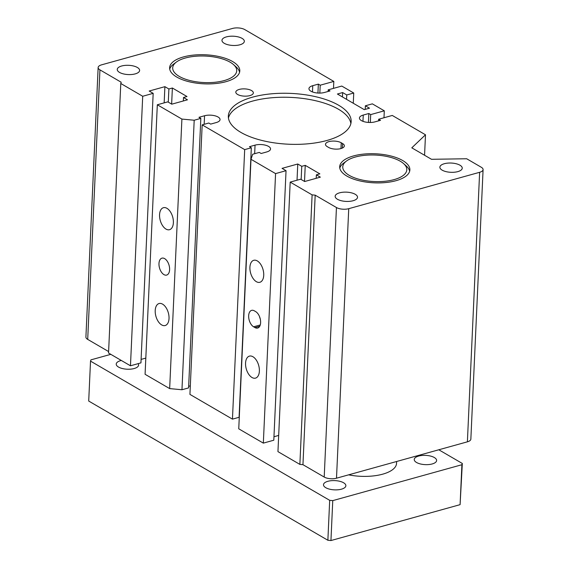 <?xml version="1.0" encoding="UTF-8"?>
<svg xmlns="http://www.w3.org/2000/svg" width="569" height="569" viewBox="0 0 569 569"><rect width="100%" height="100%" fill="white"/><g stroke="black" fill="none" stroke-linecap="round" stroke-linejoin="round"><path stroke-width="0.85" d="M483.088 169.605A8.784 3.634 2.6 0 1 479.631 172.3L348.74 208.681A8.784 3.634 -177.4 0 1 336.443 207.529L315.183 195.16L312.111 194.868L290.19 182.108L277.949 451.63L299.87 464.396L302.95 464.681L324.209 477.057A8.784 3.634 2.6 0 0 336.499 478.209L467.391 441.829A8.784 3.634 2.6 0 0 470.855 439.133L483.088 169.605A8.784 3.634 2.6 0 0 481.296 167.265L466.687 158.758L431.508 159.299L411.8 147.826L425.491 134.782L392.276 115.45L378.662 119.234L378.591 120.856M273.966 436.743L278.689 435.427M286.043 170.686L275.574 173.602L250.993 159.292L238.752 428.82L263.333 443.123L273.803 440.214L286.043 170.686L282.06 168.367L297.765 164L297.032 180.202M251.32 147.776L244.684 149.619L202.173 124.867L189.932 394.395L232.451 419.14L239.08 417.297L251.32 147.776L249.457 146.688L255.047 145.138L254.656 153.701M188.666 386.287L190.316 385.832M200.829 118.388L194.2 120.23L181.902 119.077L157.321 104.767L145.081 374.295L169.662 388.599L181.959 389.751L188.588 387.909L200.829 118.388L198.972 117.299L204.556 115.749L204.164 124.312M141.098 359.402L145.82 358.093M130.465 365.789L140.941 362.873L153.175 93.352L142.705 96.261L130.465 365.789L108.544 353.022L120.784 83.501L142.705 96.261M333.498 88.366L333.818 81.424L244.791 29.602A8.784 3.634 2.6 0 0 232.501 28.45L101.609 64.83A8.784 3.634 2.6 0 0 98.145 67.526L85.912 337.054A8.784 3.634 2.6 0 0 87.704 339.394L108.608 351.564M225.971 81.687A35.122 14.538 -177.4 0 1 188.837 81.687A35.122 14.538 -177.4 0 1 169.619 67.718A35.122 14.538 -177.4 0 1 183.453 56.936A35.122 14.538 -177.4 0 1 220.587 56.936A35.122 14.538 -177.4 0 1 239.798 70.905A35.122 14.538 -177.4 0 1 225.971 81.687M396.038 180.679A35.122 14.538 -177.4 0 1 358.904 180.686A35.122 14.538 -177.4 0 1 339.693 166.717A35.122 14.538 -177.4 0 1 353.527 155.934A35.122 14.538 -177.4 0 1 390.661 155.927A35.122 14.538 -177.4 0 1 409.872 169.903A35.122 14.538 -177.4 0 1 396.038 180.679M333.818 81.424L320.205 85.208L319.842 93.088M317.936 93.046L318.341 84.12L320.205 85.208M318.341 84.12L312.758 85.677L312.473 91.936M353.278 103.259L353.747 93.024L341.784 86.061L328.178 89.845L330.034 90.926L324.451 92.477A9.659 3.997 -177.4 0 1 314.237 92.484A9.659 3.997 -177.4 0 1 308.953 88.636A9.659 3.997 -177.4 0 1 312.758 85.677M328.178 89.845L328.1 91.467M353.747 93.024L346.763 94.959L346.564 99.347M346.763 94.959L342.645 92.562L342.446 96.95M342.645 92.562L337.41 94.02L364.252 109.639L369.487 108.188L365.369 105.791L365.206 109.376M383.99 117.755L384.303 110.813L372.346 103.85L365.369 105.791M384.303 110.813L370.689 114.597L370.334 122.477M370.689 114.597L368.833 113.508L368.428 122.435M368.833 113.508L363.25 115.066L362.965 121.325M378.662 119.234L380.526 120.315L374.943 121.873A9.659 3.997 -177.4 0 1 364.729 121.873A9.659 3.997 -177.4 0 1 359.444 118.025A9.659 3.997 -177.4 0 1 363.25 115.066M425.491 134.782L424.566 155.259M315.183 195.16L302.95 464.681M312.111 194.868L299.87 464.396M304.515 181.44L305.24 165.351L319.856 173.858L316.371 174.832L320.354 177.151L304.65 181.518L300.66 179.199L290.19 182.108M316.371 174.832L316.208 178.303M305.24 165.351L301.755 166.326L301.157 179.484M301.755 166.326L297.765 164M275.574 173.602L263.333 443.123M254.94 327.58L253.618 326.805A8.784 4.965 74.5 0 1 248.753 317.907A8.784 4.965 74.5 0 1 251.626 310.361A8.784 4.965 74.5 0 1 254.343 310.838L255.666 311.606A8.784 4.965 74.5 0 1 260.531 320.511A8.784 4.965 74.5 0 1 257.657 328.057A8.784 4.965 74.5 0 1 254.94 327.58L259.741 326.25M256.349 281.676A11.416 6.451 74.5 0 1 250.026 270.104A11.416 6.451 74.5 0 1 253.76 260.296A11.416 6.451 74.5 0 1 263.034 269.564A11.416 6.451 74.5 0 1 259.877 282.288A11.416 6.451 74.5 0 1 256.349 281.676M251.996 377.503A11.416 6.451 74.5 0 1 245.673 365.938A11.416 6.451 74.5 0 1 249.407 356.123A11.416 6.451 74.5 0 1 258.682 365.398A11.416 6.451 74.5 0 1 255.524 378.122A11.416 6.451 74.5 0 1 251.996 377.503M255.047 145.138A9.659 3.997 2.6 0 1 265.254 145.138A9.659 3.997 2.6 0 1 270.538 148.978A9.659 3.997 2.6 0 1 266.733 151.944L261.15 153.495L259.293 152.414L252.657 154.256L250.993 159.292M244.684 149.619L232.451 419.14M202.173 124.867L208.802 123.025L210.665 124.106L216.248 122.555A9.659 3.997 2.6 0 0 220.047 119.59A9.659 3.997 2.6 0 0 214.769 115.749A9.659 3.997 2.6 0 0 204.556 115.749M194.2 120.23L181.959 389.751M181.902 119.077L169.662 388.599M164.654 258.632A8.784 4.965 74.5 0 1 169.519 267.53A8.784 4.965 74.5 0 1 166.646 275.076A8.784 4.965 74.5 0 1 159.512 267.949A8.784 4.965 74.5 0 1 161.937 258.155A8.784 4.965 74.5 0 1 164.654 258.632M161.646 324.913A11.416 6.451 74.5 0 1 155.323 313.348A11.416 6.451 74.5 0 1 159.057 303.533A11.416 6.451 74.5 0 1 168.332 312.808A11.416 6.451 74.5 0 1 165.174 325.532A11.416 6.451 74.5 0 1 161.646 324.913M165.999 229.087A11.416 6.451 74.5 0 1 159.676 217.514A11.416 6.451 74.5 0 1 163.41 207.706A11.416 6.451 74.5 0 1 172.684 216.974A11.416 6.451 74.5 0 1 169.526 229.698A11.416 6.451 74.5 0 1 165.999 229.087M171.646 104.099L172.371 88.01L186.988 96.524L183.503 97.491L187.486 99.81L171.781 104.177L167.791 101.858L157.321 104.767M183.503 97.491L183.339 100.962M172.371 88.01L168.886 88.984L168.289 102.143M164.164 102.868L164.896 86.666L168.886 88.984M164.896 86.666L149.192 91.026L153.175 93.352M98.145 67.526A8.784 3.634 2.6 0 0 99.938 69.866L121.197 82.242L120.784 83.501M259.492 316.528A8.784 4.965 -105.5 0 0 260.268 318.981M239.926 44.78A11.195 4.63 -177.4 0 1 228.091 44.78A11.195 4.63 -177.4 0 1 221.967 40.328A11.195 4.63 -177.4 0 1 233.361 36.21A11.195 4.63 -177.4 0 1 244.336 41.345A11.195 4.63 -177.4 0 1 239.926 44.78M135.216 73.885A11.195 4.63 -177.4 0 1 123.381 73.892A11.195 4.63 -177.4 0 1 117.257 69.439A11.195 4.63 -177.4 0 1 128.651 65.314A11.195 4.63 -177.4 0 1 139.625 70.449A11.195 4.63 -177.4 0 1 135.216 73.885M350.874 123.587A61.466 25.434 2.6 0 0 290.716 97.391A61.466 25.434 2.6 0 0 228.439 118.025M326.947 140.465A61.466 25.434 -177.4 0 1 261.96 140.465A61.466 25.434 -177.4 0 1 228.34 116.019A61.466 25.434 -177.4 0 1 290.901 93.401A61.466 25.434 -177.4 0 1 351.151 121.595A61.466 25.434 -177.4 0 1 326.947 140.465M342.566 143.552A8.784 3.634 -177.4 0 1 344.359 145.892A8.784 3.634 -177.4 0 1 338.313 149.05A8.784 3.634 -177.4 0 1 328.605 147.435L327.275 146.66A8.784 3.634 -177.4 0 1 325.482 144.32A8.784 3.634 -177.4 0 1 331.535 141.162A8.784 3.634 -177.4 0 1 341.236 142.776L342.566 143.552L342.36 148.054M249.883 95.606A8.784 3.634 -177.4 0 1 240.602 95.606A8.784 3.634 -177.4 0 1 235.801 92.114A8.784 3.634 -177.4 0 1 244.734 88.885A8.784 3.634 -177.4 0 1 253.347 92.911A8.784 3.634 -177.4 0 1 249.883 95.606M353.121 200.722A11.195 4.63 -177.4 0 1 341.279 200.729A11.195 4.63 -177.4 0 1 335.155 196.277A11.195 4.63 -177.4 0 1 346.549 192.151A11.195 4.63 -177.4 0 1 357.524 197.287A11.195 4.63 -177.4 0 1 353.121 200.722M457.832 171.618A11.195 4.63 -177.4 0 1 445.996 171.618A11.195 4.63 -177.4 0 1 439.873 167.165A11.195 4.63 -177.4 0 1 451.267 163.047A11.195 4.63 -177.4 0 1 462.241 168.182A11.195 4.63 -177.4 0 1 457.832 171.618M396.629 461.495L396.543 463.386A35.122 14.538 -177.4 0 1 382.717 474.162A35.122 14.538 -177.4 0 1 348.605 474.845M346.535 160.991A32.049 13.265 -177.4 0 1 355.383 157.016A32.049 13.265 -177.4 0 1 403.577 163.58A32.049 13.265 -177.4 0 1 394.182 179.598A32.049 13.265 -177.4 0 1 354.018 177.635A32.049 13.265 -177.4 0 1 346.535 160.991L343.697 163.083A35.122 14.538 2.6 0 0 339.793 168.118M409.644 171.29A35.122 14.538 2.6 0 0 406.209 165.92L403.577 163.58M176.468 61.993A32.049 13.265 -177.4 0 1 185.309 58.024A32.049 13.265 -177.4 0 1 233.503 64.582A32.049 13.265 -177.4 0 1 224.108 80.606A32.049 13.265 -177.4 0 1 183.951 78.636A32.049 13.265 -177.4 0 1 176.468 61.993L173.63 64.091A35.122 14.538 2.6 0 0 169.718 69.126M239.57 72.299A35.122 14.538 2.6 0 0 236.142 66.929L233.503 64.582M438.799 449.773L462.32 463.465L461.9 464.724L332.758 500.62L329.686 500.329L90.521 361.123L90.933 359.864L110.806 354.338M138.125 363.655A11.195 4.63 -177.4 0 1 138.594 365.085A11.195 4.63 -177.4 0 1 134.184 368.527A11.195 4.63 -177.4 0 1 122.349 368.527A11.195 4.63 -177.4 0 1 116.225 364.075A11.195 4.63 -177.4 0 1 120.628 360.639A11.195 4.63 -177.4 0 1 121.318 360.462M341.457 489.176A11.195 4.63 -177.4 0 1 329.622 489.176A11.195 4.63 -177.4 0 1 323.498 484.724A11.195 4.63 -177.4 0 1 327.908 481.289A11.195 4.63 -177.4 0 1 339.743 481.289A11.195 4.63 -177.4 0 1 345.867 485.741A11.195 4.63 -177.4 0 1 341.457 489.176M432.212 463.948A11.195 4.63 -177.4 0 1 420.37 463.948A11.195 4.63 -177.4 0 1 414.246 459.496A11.195 4.63 -177.4 0 1 418.656 456.061A11.195 4.63 -177.4 0 1 430.491 456.061A11.195 4.63 -177.4 0 1 436.615 460.513A11.195 4.63 -177.4 0 1 432.212 463.948M329.686 500.329L327.872 540.258L88.707 401.053L90.521 361.123M327.872 540.258L330.945 540.55L332.758 500.62M330.945 540.55L460.093 504.653L461.9 464.724M460.093 504.653L462.32 463.465M479.631 172.3L467.391 441.829M348.74 208.681L336.499 478.209M336.443 207.529L324.209 477.057M99.938 69.866L87.704 339.394M253.618 326.805L260.261 324.963M341.236 142.776L340.973 148.566"/></g></svg>
